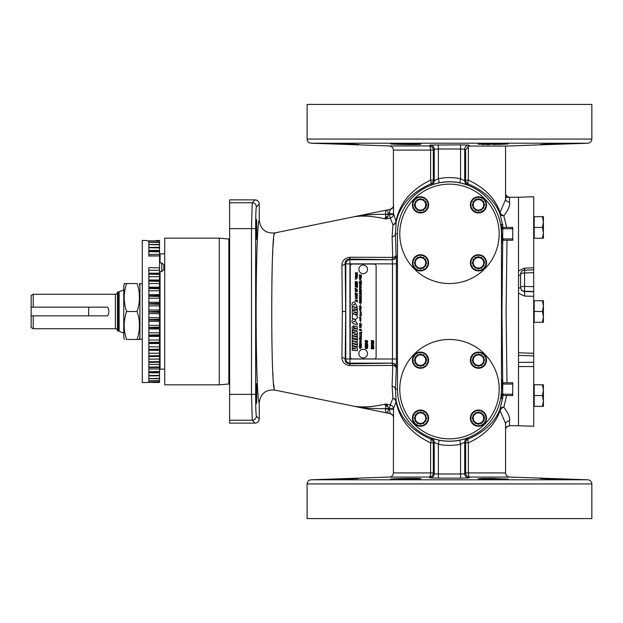 <?xml version="1.0" encoding="UTF-8"?>
<svg xmlns="http://www.w3.org/2000/svg" width="623" height="623" viewBox="0 0 623 623"><rect width="100%" height="100%" fill="white"/><g stroke="black" fill="none" stroke-linecap="round" stroke-linejoin="round"><path stroke-width="0.93" d="M229.614 384.71A0.724 0.724 0 0 0 228.828 383.994L219.257 384.827L219.257 238.173L228.828 239.006L228.828 383.994M229.614 238.29A0.724 0.724 0 0 1 228.828 239.006M139.91 335.657A13.114 13.114 0 0 1 139.342 339.465L126.594 339.465C123.409 330.128 123.409 320.806 126.594 311.5C123.409 302.163 123.409 292.841 126.594 283.535L124.32 283.535A13.052 13.052 0 0 0 123.751 287.343L123.751 335.657A13.052 13.052 0 0 0 124.32 339.465M139.334 326.631L139.342 325.315M139.334 298.666L139.342 297.35M124.32 283.535L137.083 283.535C140.245 292.841 140.245 302.163 137.083 311.5L126.594 311.5M139.91 287.343A13.114 13.114 0 0 0 139.342 283.535M124.686 304.195L124.46 301.805M124.686 332.168L124.444 329.512M118.432 292.101A2.071 2.071 0 0 1 119.125 291.665L119.125 331.335A2.071 2.071 0 0 1 118.432 330.899L117.436 330.899L117.436 292.101L118.432 292.101L118.432 330.899M477.016 210.255L478.332 211.01L477.016 210.255L475.489 210.255A6.152 6.152 0 0 1 475.271 210.122L474.508 208.806L475.271 210.122M473.192 208.043L474.508 208.806L473.192 208.043A6.152 6.152 0 0 1 473.067 207.825L473.067 206.306L472.304 204.983L473.067 206.306M473.067 203.417L472.304 204.733L473.067 203.417L473.067 201.891A6.152 6.152 0 0 1 473.192 201.673L474.508 200.91L475.271 199.594L474.508 200.91L473.192 201.673M478.332 198.706L477.016 199.469L478.332 198.706A6.152 6.152 0 0 1 478.581 198.706L479.905 199.469L481.423 199.469A6.152 6.152 0 0 1 481.641 199.594L482.404 200.91L481.641 199.594M478.456 212.949A8.091 8.091 0 0 1 470.365 204.858A8.091 8.091 0 0 1 478.456 196.767A8.091 8.091 0 0 1 486.547 204.858A8.091 8.091 0 0 1 478.456 212.949A8.091 8.091 0 0 1 470.365 204.858A8.091 8.091 0 0 1 478.456 196.767M478.456 210.091A5.233 5.233 0 0 1 473.223 204.858A5.233 5.233 0 0 1 478.456 199.625A5.233 5.233 0 0 1 483.689 204.858A5.233 5.233 0 0 1 478.456 210.091M475.271 199.594A6.152 6.152 0 0 1 475.489 199.469L477.016 199.469M481.641 210.122L482.404 208.806L481.641 210.122A6.152 6.152 0 0 1 481.423 210.255L479.905 210.255L478.581 211.01A6.152 6.152 0 0 1 478.456 211.018A6.152 6.152 0 0 1 478.332 211.01M425.883 206.929L426.646 204.983L425.883 206.306L425.883 207.825A6.152 6.152 0 0 1 425.758 208.043L424.442 208.806L425.758 208.043M423.679 210.122L424.442 208.806L423.679 210.122A6.152 6.152 0 0 1 423.461 210.255L422.892 210.255M420.618 211.01L421.935 210.255L420.618 211.01A6.152 6.152 0 0 1 420.369 211.01L419.045 210.255L420.369 211.01M417.309 210.122L416.546 208.806L415.23 208.043L416.546 208.806L417.309 210.122A6.152 6.152 0 0 0 417.527 210.255L419.045 210.255M415.097 207.428L414.342 204.983L415.097 206.626M428.585 204.858A8.091 8.091 0 0 1 420.494 212.949A8.091 8.091 0 0 1 412.403 204.858A8.091 8.091 0 0 1 420.494 196.767A8.091 8.091 0 0 1 428.585 204.858A8.091 8.091 0 0 1 420.494 212.949A8.091 8.091 0 0 1 412.403 204.858M425.727 204.858A5.233 5.233 0 0 1 420.494 210.091A5.233 5.233 0 0 1 415.261 204.858A5.233 5.233 0 0 1 420.494 199.625A5.233 5.233 0 0 1 425.727 204.858M414.342 204.983A6.152 6.152 0 0 1 414.334 204.858A6.152 6.152 0 0 1 414.342 204.733L415.097 203.417L415.097 201.891L415.097 203.417L414.342 204.733M421.935 210.255L423.461 210.255M425.883 202.202L426.646 204.733A6.152 6.152 0 0 1 426.646 204.983M420.494 254.737A8.091 8.091 0 0 1 428.585 262.82A8.091 8.091 0 0 1 420.494 270.912A8.091 8.091 0 0 1 412.403 262.82A8.091 8.091 0 0 1 420.494 254.737A8.091 8.091 0 0 1 428.585 262.82A8.091 8.091 0 0 1 420.494 270.912M421.935 257.431L420.618 256.668L421.935 257.431L423.461 257.431A6.152 6.152 0 0 1 423.679 257.556L424.442 258.872L423.679 257.556M425.758 259.635L424.442 258.872L425.758 259.635A6.152 6.152 0 0 1 425.883 259.853L425.883 261.38L426.646 262.696L425.883 261.38M425.883 264.269L426.646 262.953L425.883 264.269L425.883 265.787A6.152 6.152 0 0 1 425.758 266.013L424.442 266.769L423.679 268.092L424.442 266.769L425.758 266.013M425.883 265.289L425.883 265.787M423.679 268.092A6.152 6.152 0 0 1 423.461 268.217L421.935 268.217L420.618 268.98L422.565 268.217M420.369 256.668L419.045 257.431L420.369 256.668A6.152 6.152 0 0 1 420.618 256.668M420.494 257.595A5.233 5.233 0 0 1 425.727 262.82A5.233 5.233 0 0 1 420.494 268.054A5.233 5.233 0 0 1 415.261 262.82A5.233 5.233 0 0 1 420.494 257.595M420.618 268.98A6.152 6.152 0 0 1 420.369 268.98L419.045 268.217L417.527 268.217A6.152 6.152 0 0 1 417.309 268.092L416.546 266.769L415.23 266.013A6.152 6.152 0 0 1 415.097 265.787L415.097 264.269L414.342 262.953A6.152 6.152 0 0 1 414.342 262.696L415.097 261.38L414.342 262.696M470.365 262.82A8.091 8.091 0 0 1 478.456 254.737A8.091 8.091 0 0 1 486.547 262.82A8.091 8.091 0 0 1 478.456 270.912A8.091 8.091 0 0 1 470.365 262.82A8.091 8.091 0 0 1 478.456 254.737A8.091 8.091 0 0 1 486.547 262.82M473.067 261.38L472.304 262.696L473.067 261.38L473.067 259.853A6.152 6.152 0 0 1 473.192 259.635L474.508 258.872L473.192 259.635M475.271 257.556L474.508 258.872L475.271 257.556A6.152 6.152 0 0 1 475.489 257.431L475.801 257.431M476.478 257.431L478.332 256.668L477.016 257.431L475.489 257.431M481.423 257.431L479.905 257.431L478.581 256.668L479.905 257.431L481.423 257.431A6.152 6.152 0 0 1 481.641 257.556L482.404 258.872L483.721 259.635L482.404 258.872L481.641 257.556M483.853 260.258L484.608 262.696L483.853 261.053M472.304 262.953L473.067 264.269L472.304 262.953A6.152 6.152 0 0 1 472.304 262.696M473.223 262.82A5.233 5.233 0 0 1 478.456 257.595A5.233 5.233 0 0 1 483.689 262.82A5.233 5.233 0 0 1 478.456 268.054A5.233 5.233 0 0 1 473.223 262.82M484.608 262.696A6.152 6.152 0 0 1 484.608 262.953L483.853 264.269L483.853 265.787A6.152 6.152 0 0 1 483.721 266.013L482.404 266.769L481.641 268.092A6.152 6.152 0 0 1 481.423 268.217L480.925 268.217M484.616 354.012A49.7 49.7 0 0 1 484.616 424.302A49.7 49.7 0 0 1 414.334 424.302A49.7 49.7 0 0 1 414.334 354.012A49.7 49.7 0 0 1 484.616 354.012M543.412 322.286L533.693 322.286L534.207 322.286L534.207 311.5L542.446 311.5L543.412 316.897L542.446 322.286L543.412 322.286L543.412 306.103L542.446 311.5M164.721 369.143L160.064 369.143A0.514 0.514 0 0 0 159.543 369.657M164.721 253.857L160.064 253.857L160.064 262.953M148.842 382.148L148.842 382.545L148.842 382.148L159.543 382.086L142.285 382.6L142.285 240.4L145.704 240.439M148.842 240.914L145.525 240.423L148.842 240.914L159.543 240.976L159.543 240.548L156.264 240.525L159.543 240.556M148.842 240.852L156.139 240.891M159.543 382.452L152.884 382.506M148.842 313.603L159.543 313.603L159.543 311.329L148.842 311.632L148.842 304.04L159.543 304.343L159.543 303.393L148.842 303.674L148.842 296.174L159.543 296.486L159.543 295.551L148.842 295.816L148.842 288.504L159.543 288.815L159.543 287.912L148.842 288.161L148.842 281.121L159.543 281.432L159.543 280.568L148.842 280.794L148.842 274.12L159.543 274.424L159.543 273.614L148.842 273.816L148.842 267.594L159.543 267.882L159.543 240.976M148.842 317.722L159.543 317.722L159.543 319.28L148.842 319.583L148.842 311.998L159.543 312.294M148.842 380.793L148.842 378.729L159.543 378.729L159.543 380.637L148.842 380.793L148.842 378.722L155.439 378.729M159.543 375.77L148.842 375.942L159.543 375.77L159.543 375.35L148.842 375.568L148.842 371.915L159.543 371.993L159.543 371.487L148.842 371.729L148.842 367.352L159.543 367.461L159.543 366.869L148.842 367.126L148.842 362.088L159.543 362.228L159.543 361.55L148.842 361.831L148.842 356.185L159.543 356.356L159.543 355.608L148.842 355.897L148.842 349.713L159.543 349.916L159.543 349.106L148.842 349.41L148.842 342.767L159.543 343L159.543 342.136L148.842 342.44L148.842 335.431L159.543 335.68L159.543 334.777L148.842 335.088L148.842 327.791L159.543 328.064L159.543 327.122L148.842 327.433L148.842 319.949L159.543 320.23L159.543 319.28M159.543 375.942L159.543 378.41L148.842 378.597L148.842 375.724L159.543 375.762M159.543 372.834L148.842 372.834L148.842 372.024L159.543 372.024L159.543 375.35M159.543 367.547L159.543 368.956L148.842 368.956L148.842 367.547L159.543 367.461M159.543 362.391L159.543 364.354L148.842 364.354L148.842 362.391L159.543 362.228M159.543 356.621L159.543 359.089L148.842 359.089L148.842 356.621L159.543 356.356M159.543 350.313L159.543 353.225L148.842 353.225L148.842 350.313L159.543 350.313L159.543 349.916M148.842 343.538L159.543 343.538L159.543 343M148.842 336.397L159.543 336.397L159.543 335.68M148.842 328.96L159.543 328.96L159.543 328.064M148.842 321.328L159.543 321.328L159.543 320.23M159.543 254.379L148.842 254.379L148.842 255.835L159.543 255.921L148.842 256.037L148.842 251.606L159.543 251.848M159.543 250.446L148.842 250.446L148.842 251.303L159.543 251.334L148.842 251.412L148.842 247.705L159.543 247.923M159.543 247.276L148.842 247.495M159.543 311.329L159.543 310.005L148.842 310.005L159.543 310.013L159.543 304.343M159.543 302.319L159.543 296.486M159.543 294.741L159.543 288.815M148.842 287.18L159.543 287.18L159.543 281.432M148.842 280.007L159.543 280.007L159.543 274.424M159.543 270.257L148.842 270.257L148.842 273.201L159.543 273.201L159.543 267.882M159.543 253.343A0.514 0.514 0 0 0 160.064 253.857M156.264 240.525L156.116 240.953M142.285 360.647L142.285 262.353M161.824 262.953L163.857 264.985L163.857 269.541L161.824 271.581L161.824 262.953L159.543 262.953M161.824 271.581L159.543 271.581M505.565 196.767L509.528 197.327L507.441 196.689A4.143 4.143 0 0 0 509.528 197.257L518.507 197.257L518.507 425.743L509.528 425.743L506.81 426.755L505.565 428.655L507.441 426.311M509.528 197.257L509.528 202.093C510.182 205.426 508.29 209.982 503.836 215.753L506.639 227.457M506.982 240.229L506.078 311.5L506.982 382.771M506.639 395.543L503.836 407.247C508.29 413.026 510.19 417.574 509.528 420.907L509.528 425.743M274.198 234.528L274.805 232.932C270.725 228.836 270.717 394.086 274.805 390.068L353.763 406.196C362.111 407.551 372.32 406.92 384.391 404.319L386.003 404.047L390.216 404.981L392.926 398.346L392.116 386.205L392.739 365.452L350.071 365.623C344.838 364.953 342.12 362.259 341.91 357.54L342.362 311.5L341.91 265.328C342.105 260.616 344.823 257.922 350.071 257.244L392.731 257.408L392.116 236.795L392.926 224.654L390.216 218.019L386.003 218.953L384.391 218.681C372.32 216.072 362.111 215.449 353.763 216.804C363.435 214.982 374.018 214.172 385.505 214.367A4.143 2.928 -101.5 0 1 387.576 209.896L390.216 209.359A4.143 4.135 -101.5 0 0 393.386 206.345M255.126 423.126L252.229 420.229L229.614 420.229L229.614 423.126L255.126 423.126C257.626 422.861 259.004 421.483 259.269 418.991L259.269 402.746C258.709 403.743 258.078 397.482 257.369 383.97C256.606 368.053 256.193 343.896 256.115 311.5C256.193 279.104 256.606 254.947 257.369 239.03C258.078 225.518 258.709 219.257 259.269 220.254C260.469 229.35 265.647 233.57 274.805 232.932L387.576 209.896L388.409 213.954L385.505 214.367L388.464 214.514L387.771 216.773L386.003 218.953L385.894 216.859A4.143 1.939 9.6 0 1 387.771 216.773M393.386 150.081C393.16 147.628 391.828 146.249 389.391 145.938L429.247 145.938A4.143 1.394 -90 0 1 430.594 150.081L393.386 150.081L393.393 206.057C394.172 206.369 393.113 207.467 390.216 209.359L389.391 213.759L393.518 213.759L393.518 205.302M449.471 441.162A52.005 52.005 0 0 0 501.476 389.157L501.476 233.843A52.005 52.005 0 0 0 449.471 181.838A52.005 52.005 0 0 0 397.474 233.843L397.474 389.157A52.005 52.005 0 0 0 449.471 441.162M467.437 438.351A4.143 4.135 -55 0 0 464.711 442.244L465.615 442.867L468.356 442.867L468.356 472.919L465.615 472.919A4.143 4.135 -132.9 0 0 469.703 477.062L468.823 477.911A4.143 4.135 46 0 1 464.711 473.776L460.576 474.002L460.561 478.137L438.39 478.137L438.374 474.002L460.576 474.002L460.576 444.285A56.234 56.234 0 0 1 438.374 444.285L438.374 474.002L434.231 473.776L434.231 442.244L438.374 444.285L439.192 440.227L431.513 438.351A4.143 4.135 -125 0 1 434.231 442.244L433.335 442.867L433.335 472.919L434.231 473.776A4.143 4.135 -46 0 1 430.127 477.911L429.247 477.062L389.391 477.062L311.095 479.796L587.855 479.796L509.559 477.062L469.703 477.062A4.143 1.394 90 0 1 468.356 472.919L505.565 472.919L505.565 423.399L500.098 410.721C495.051 424.691 484.468 435.407 468.356 442.867A4.143 1.316 70 0 1 468.294 438.997L467.437 438.351L459.758 440.227L460.576 444.285L464.711 442.244L464.711 473.776L465.615 472.919L465.615 442.867A4.143 4.135 124.7 0 1 468.294 438.997C484.336 432.113 494.903 422.176 499.989 409.194L502.457 398.65M502.091 393.65C501.032 401.173 500.892 399.67 501.663 389.157L502.091 380.123M396.36 367.274L396.36 255.586A4.143 4.135 -45 0 1 392.217 259.729L392.498 263.864L349.931 263.864L349.931 358.996L392.498 358.996L392.217 363.139A4.143 4.135 45 0 1 396.36 367.274L395.426 389.157L396.142 400.893C399.896 417.76 411.398 430.462 430.657 438.997A4.143 1.316 -70 0 1 430.594 442.867L430.594 472.919L433.335 472.919A4.143 4.135 -47.1 0 1 429.247 477.062A4.143 1.394 -90 0 0 430.594 472.919L393.386 472.919L393.518 409.241L389.391 409.241L390.216 413.641A4.143 4.135 101.5 0 1 393.386 416.655M393.518 417.698L393.386 416.538M493.229 478.472L482.545 478.472L478.129 478.783L482.545 479.188L508.329 479.188L493.229 478.472M555.101 478.783C535.624 478.262 535.624 478.402 555.101 479.188C574.585 479.655 574.585 479.515 555.101 478.783C535.624 478.262 535.624 478.402 555.101 479.188C574.585 479.655 574.585 479.515 555.101 478.783M540.001 478.472L540.499 478.433M541.153 478.425L541.722 478.433M543.108 478.448L544.066 478.464M546.558 478.526L549.027 478.596M550.771 478.643L552.391 478.698M557.951 478.885L560.7 478.986M563.348 479.087L565.98 479.196M568.994 479.344L569.905 479.399M504.552 478.814L505.378 478.861M507.177 478.986L508.033 479.087M460.561 478.137L468.823 477.911M591.85 518.593L307.1 518.593L307.1 483.931L591.85 483.931L591.85 518.593M493.229 143.555L478.129 144.217L503.906 144.217L508.329 143.812L493.229 143.555M555.101 143.812C535.624 144.598 535.624 144.738 555.101 144.217C574.585 143.485 574.585 143.345 555.101 143.812C535.624 144.598 535.624 144.738 555.101 144.217C574.585 143.485 574.585 143.345 555.101 143.812M558.115 144.108L553.458 144.271M549.143 144.404L546.496 144.474M570.201 143.555L567.6 143.734M567.023 143.757L566.245 143.796M566.097 143.804L559.08 144.077M489.849 144.567L486.119 144.567M484.46 144.559L482.49 144.528M507.62 143.968L507.036 144.022M506.865 144.038L505.712 144.115M504.139 144.201L502.488 144.279M501.398 144.318L500.542 144.349M500.464 144.349L498.548 144.411M498.096 144.427L497.388 144.443M496.235 144.474L493.229 144.528M430.127 145.089A4.143 4.135 -134 0 1 434.231 149.224L433.335 150.081A4.143 4.135 -132.9 0 0 429.247 145.938L430.127 145.089L460.561 144.863L460.576 148.998L464.711 149.224L464.711 180.756A4.143 4.135 -125 0 0 467.437 184.649L468.294 184.003C484.336 190.887 494.903 200.824 499.989 213.806L502.457 224.35M469.851 146.078L468.356 146.35L468.356 180.133C484.468 187.593 495.051 198.309 500.098 212.279A4.143 2.64 -23.3 0 0 499.989 213.806A4.143 3.411 -18.7 0 0 503.836 215.753A4.143 3.224 36.2 0 1 500.098 212.279L505.565 199.601L505.565 146.078L469.851 146.078L468.823 145.089L460.561 144.863M307.1 139.069L307.1 104.407L591.85 104.407L591.85 139.069C591.624 141.514 590.293 142.893 587.855 143.204L311.095 143.204C308.658 142.893 307.326 141.514 307.1 139.069L591.85 139.069M353.763 406.196L390.216 413.641L353.763 406.196C362.859 407.933 372.741 408.735 383.394 408.626L388.409 409.046L387.576 413.104A4.143 2.928 -78.5 0 1 385.45 409.046A4.143 2.928 -78.5 0 1 385.505 408.633L388.464 408.486L388.409 409.046L389.391 409.241L389.391 408.696L393.518 408.696L393.518 409.241M350.071 365.623A4.143 1.028 -90.5 0 0 349.246 363.824L392.217 363.139L349.931 363.139L349.246 363.824C346.318 363.154 344.978 361.737 345.22 359.564L345.788 358.996L349.931 358.996L349.931 363.139A4.143 4.135 -135 0 1 345.788 358.996L345.788 263.864A4.143 4.135 -45 0 1 349.931 259.729L349.931 263.864L345.788 263.864L345.22 263.295A4.143 2.087 -1.2 0 1 341.91 265.328M350.071 257.244A4.143 1.028 90.5 0 1 349.238 259.036L349.931 259.729L392.217 259.729L349.238 259.036C346.318 259.713 344.978 261.13 345.22 263.295L345.672 311.5L345.22 359.564A4.143 2.079 1.2 0 0 341.91 357.54M468.356 146.35L465.615 150.081L465.615 180.133A4.143 4.135 -124.7 0 0 468.294 184.003A4.143 1.316 -70 0 1 468.356 180.133L465.615 180.133L464.711 180.756L460.576 178.715L459.758 182.773L467.437 184.649M507.441 196.689L505.565 194.353L507.441 196.689M505.565 423.687A4.143 3.956 -165.8 0 1 509.528 420.907A4.143 3.964 180 0 0 505.565 423.733M505.565 199.267A4.143 3.964 180 0 0 509.528 202.093A4.143 3.956 -14.2 0 1 505.565 199.313M219.257 238.173L164.721 238.173L164.721 384.827L219.257 384.827M420.821 478.783C421.763 478.075 389.694 478.589 390.621 479.188C389.679 479.765 421.771 479.406 420.821 478.783M390.925 479.087L391.758 478.994M397.404 478.682L399.943 478.604M328.749 479.445L330.611 479.305M331.249 479.274L335.509 479.087M343.623 478.791L343.849 478.783C324.365 479.515 324.365 479.655 343.849 479.188C363.326 478.402 363.326 478.262 343.849 478.783C324.365 479.515 324.365 479.655 343.849 479.188C363.326 478.402 363.326 478.262 343.849 478.783L347.011 478.682M420.821 144.217C421.763 143.594 389.694 143.235 390.621 143.812C389.687 144.411 421.763 144.925 420.821 144.217L420.533 144.31M405.254 144.52L404.592 144.505M402.824 144.474L400.496 144.411M399.647 144.388L398.915 144.365M398.611 144.357L397.786 144.326M394.982 144.209L393.183 144.115M342.245 144.162L341.061 144.115M340.672 144.108L338.842 144.038M338.663 144.03L337.97 144.006M336.739 143.96L331.304 143.734M331.257 143.726L329.871 143.656M343.849 143.812C324.365 143.345 324.365 143.485 343.849 144.217C363.326 144.738 363.326 144.598 343.849 143.812C324.365 143.345 324.365 143.485 343.849 144.217C363.326 144.738 363.326 144.598 343.849 143.812M256.396 383.947C256.801 380.497 256.801 406.796 256.396 403.346C255.998 406.796 255.998 380.497 256.396 383.947M256.396 219.654C256.801 216.204 256.801 242.503 256.396 239.053C255.998 242.503 255.998 216.204 256.396 219.654M518.507 197.257L533.693 196.728L533.693 269.782L524.543 270.172A4.143 4.143 0 0 0 520.579 274.307A4.143 1.293 180 0 1 524.574 273.014L524.543 270.172M533.693 300.714L542.446 300.714L543.412 306.103L543.412 300.714L542.446 300.714L543.412 300.714M141.982 339.27L139.91 339.27L139.91 283.73L141.982 283.73M367.5 353.607A4.314 4.314 0 0 0 363.186 349.293A4.314 4.314 0 0 0 358.871 353.607A4.314 4.314 0 0 0 363.186 357.921A4.314 4.314 0 0 0 367.5 353.607M367.5 269.393A4.314 4.314 0 0 0 363.186 265.079A4.314 4.314 0 0 0 358.871 269.393A4.314 4.314 0 0 0 363.186 273.707A4.314 4.314 0 0 0 367.5 269.393M366.246 343.904L365.639 343.094L366.246 343.904M366.441 342.705C363.855 342.385 365.576 345.547 367.734 344.371C366.783 344.005 366.667 343.577 367.368 343.071C367.702 342.541 367.391 342.424 366.441 342.705M365.896 346.995C364.774 347.922 364.914 348.428 366.308 348.53C367.142 347.229 367.336 347.315 366.892 348.794C368.131 347.899 368.029 347.299 366.589 346.995C365.748 348.358 365.522 348.35 365.896 346.995M371.674 343.616L373.317 342.946L371.674 343.616M373.683 342.712C372.095 341.856 371.285 342.3 371.238 344.036C373.06 344.48 373.878 344.036 373.683 342.712M372.523 345.975L372.523 344.807L372.523 345.975M372.507 344.371C370.833 345.08 370.841 345.757 372.538 346.419C374.221 345.718 374.205 345.033 372.507 344.371M360.647 278.146L360.219 277.196L360.647 278.146M360.211 276.853C359.058 277.539 359.206 278.092 360.655 278.489C361.799 277.803 361.651 277.258 360.211 276.853M359.37 279.361L360.717 279.112C361.06 281.394 359.463 277.546 359.37 279.361M360.335 281.697L359.775 281.113L360.335 281.697M359.401 281.168C359.829 282.188 360.515 282.429 361.457 281.892C360.756 280.996 360.071 280.755 359.401 281.168M359.603 284.306C360.468 284.96 361.62 285.412 359.401 285.63C361.823 285.614 361.893 285.17 359.603 284.306M360.335 287.024L359.775 286.432L360.335 287.024M359.401 286.494C359.829 287.514 360.515 287.756 361.457 287.219C360.756 286.323 360.071 286.082 359.401 286.494M359.37 288.387L360.359 288.488C361.348 288.387 361.27 288.527 360.125 288.901C360.001 287.764 359.744 287.592 359.37 288.387M360.444 304.733L360.444 303.899L360.444 304.733M360.873 306.041C359.362 305.714 359.16 305.94 360.281 306.711L360.873 306.041M361.029 308.969C359.557 308.19 359.152 308.338 359.806 309.421L361.029 308.969M360.873 310.059C359.362 309.732 359.16 309.958 360.281 310.729L360.873 310.059M360.857 312.653L360.67 312.209L360.857 312.653M361.496 312.505L359.907 311.804L361.496 312.505M360.857 313.992L360.67 313.548L360.857 313.992M361.496 313.844L359.907 313.143L361.496 313.844M361.091 314.638C361.2 314.755 358.241 314.88 360.047 315.215C359.284 314.475 362.812 316.422 361.091 314.638M360.032 316.99L360.219 317.434L360.032 316.99M359.393 317.138L360.982 317.839L359.393 317.138M360.873 318.384C359.362 318.065 359.16 318.283 360.281 319.054L360.873 318.384M359.471 320.09C359.611 320.269 361.247 319.093 360.919 320.549L359.471 320.09M361.005 319.801L360.919 320.549M360.444 322.161L360.444 321.328L360.444 322.161M359.993 324.723C357.937 326.81 362.298 324.451 360.795 326.148C363.053 324.1 358.7 326.133 359.993 324.723M359.596 326.273C360.468 326.927 361.62 327.379 359.401 327.589C361.823 327.573 361.893 327.137 359.596 326.273M361.877 332.215L361.067 332.223L361.877 332.215M359.993 332.417C357.937 334.504 362.298 332.137 360.795 333.842C363.053 331.794 358.7 333.819 359.993 332.417M360.296 341.731L359.775 341.061L360.296 341.731M360.374 340.765L360.071 340.641C359.245 341.902 359.712 342.339 361.457 341.934C359.884 341.326 362.43 340.921 360.071 340.641L360.281 342.074M361.13 345.337L359.814 344.612L361.13 345.337M359.557 344.371C359.362 345.391 360.001 345.843 361.457 345.734C361.488 344.34 360.857 343.888 359.557 344.371M359.37 348.109L360.717 347.852C361.06 350.142 359.471 346.295 359.37 348.109M356.216 273.645L355.585 272.975L356.216 273.645M355.165 273.045C355.647 274.206 356.426 274.478 357.501 273.863C356.699 272.851 355.92 272.578 355.165 273.045M356.177 275.6L355.585 274.844L356.177 275.6M355.912 274.369C354.985 275.802 355.507 276.285 357.501 275.833C356.364 275.631 356.364 275.319 357.501 274.891L356.263 274.502M356.574 277.835L356.083 276.752L356.574 277.835M356.076 276.363C354.775 277.142 354.939 277.765 356.582 278.224C357.882 277.445 357.719 276.822 356.076 276.363M355.126 279.213L356.652 278.925L355.126 279.213M355.203 281.448L355.741 282.484L357.501 282.585L356.94 281.557L355.203 281.448M357.119 286.222L355.632 285.396L357.119 286.222M355.336 285.124C355.118 286.284 355.834 286.798 357.501 286.681C357.532 285.093 356.815 284.579 355.336 285.124M356.574 291.509L356.083 290.427L356.574 291.509M356.076 290.038C354.775 290.816 354.939 291.439 356.582 291.899C357.882 291.12 357.719 290.497 356.076 290.038M355.383 297.288L357.119 298.222L355.165 298.783C357.914 298.767 357.984 298.269 355.383 297.288M352.54 313.93L352.221 318.314C354.845 319.763 356.621 319.397 357.547 317.208C356.8 315.106 355.126 314.008 352.54 313.93M354.471 304.188L353.475 304.577C354.409 305.044 354.744 304.912 354.471 304.188M357.337 306.664C356.379 305.776 355.702 304.515 355.305 302.887C353.973 301.649 352.945 301.805 352.221 303.354C350.461 306.625 356.808 308.229 357.337 306.664M354.471 321.203L353.475 321.593C354.409 322.06 354.744 321.927 354.471 321.203M357.337 323.68C356.379 322.784 355.702 321.53 355.305 319.903C353.973 318.665 352.945 318.82 352.221 320.37C350.461 323.633 356.815 325.237 357.337 323.68L357.345 324.606M353.786 325.665C351.271 327.48 351.504 329.131 354.479 330.618C356.052 331.202 357.072 330.774 357.54 329.31C357.018 328.321 356.948 327.433 357.337 326.647C354.183 324.427 353.887 329.022 356.387 328.43C355.912 329.193 354.962 329.217 353.537 328.5L353.786 325.665M425.727 360.18A5.233 5.233 0 0 1 420.494 365.405A5.233 5.233 0 0 1 415.261 360.18A5.233 5.233 0 0 1 420.494 354.946A5.233 5.233 0 0 1 425.727 360.18M414.342 360.304L415.097 361.62L414.342 360.304A6.152 6.152 0 0 1 414.334 360.18A6.152 6.152 0 0 1 414.342 360.047L415.097 358.731L414.342 360.047M415.23 363.365L416.546 364.128L417.309 365.444L416.546 364.128L415.23 363.365A6.152 6.152 0 0 1 415.097 363.147L415.097 361.947M417.527 365.569L419.045 365.569L417.527 365.569A6.152 6.152 0 0 1 417.309 365.444M420.369 366.332L419.045 365.569L420.369 366.332A6.152 6.152 0 0 0 420.618 366.332L421.935 365.569L420.618 366.332M422.472 365.569L423.149 365.569M423.679 365.444L424.442 364.128L423.679 365.444A6.152 6.152 0 0 1 423.461 365.569M425.758 363.365L424.442 364.128L425.758 363.365A6.152 6.152 0 0 0 425.883 363.147L425.883 361.62L426.646 360.304L425.883 362.243M425.883 357.516L426.646 360.047A6.152 6.152 0 0 1 426.646 360.304M415.097 362.742L415.097 363.147M428.585 360.18A8.091 8.091 0 0 1 420.494 368.263A8.091 8.091 0 0 1 412.403 360.18A8.091 8.091 0 0 1 420.494 352.088A8.091 8.091 0 0 1 428.585 360.18A8.091 8.091 0 0 0 420.494 352.088A8.091 8.091 0 0 0 412.403 360.18M420.494 412.909A5.233 5.233 0 0 1 425.727 418.142A5.233 5.233 0 0 1 420.494 423.375A5.233 5.233 0 0 1 415.261 418.142A5.233 5.233 0 0 1 420.494 412.909M420.618 424.294L421.935 423.531L420.618 424.294A6.152 6.152 0 0 1 420.369 424.294L419.045 423.531L420.369 424.294M423.679 423.406L424.442 422.09L425.758 421.327L424.442 422.09L423.679 423.406A6.152 6.152 0 0 1 423.461 423.531L421.935 423.531M425.883 420.611L425.883 421.109A6.152 6.152 0 0 1 425.758 421.327M425.883 421.109L425.883 419.583L426.646 418.267L425.883 419.583M426.646 418.017L425.883 416.694L426.646 418.017A6.152 6.152 0 0 1 426.646 418.267M425.883 416.694L425.883 415.175A6.152 6.152 0 0 0 425.758 414.957L424.442 414.194L423.679 412.878L424.442 414.194L425.758 414.957M421.935 412.745L420.618 411.99L421.935 412.745L423.461 412.745A6.152 6.152 0 0 1 423.679 412.878M420.369 411.99L419.045 412.745L417.527 412.745L419.045 412.745L420.369 411.99A6.152 6.152 0 0 1 420.494 411.982A6.152 6.152 0 0 1 420.618 411.99M420.494 410.051A8.091 8.091 0 0 1 428.585 418.142A8.091 8.091 0 0 1 420.494 426.233A8.091 8.091 0 0 1 412.403 418.142A8.091 8.091 0 0 1 420.494 410.051A8.091 8.091 0 0 0 412.403 418.142A8.091 8.091 0 0 0 420.494 426.233M473.067 416.071L472.304 418.017L473.067 416.694L473.067 415.175A6.152 6.152 0 0 1 473.192 414.957L474.508 414.194L473.192 414.957M475.271 412.878L474.508 414.194L475.271 412.878A6.152 6.152 0 0 1 475.489 412.745L477.016 412.745L478.332 411.99L477.016 412.745M479.905 412.745L478.581 411.99L479.905 412.745L481.423 412.745A6.152 6.152 0 0 1 481.641 412.878L482.404 414.194L483.721 414.957L482.404 414.194L481.641 412.878M483.853 415.572L484.608 418.017L483.853 416.374M470.365 418.142A8.091 8.091 0 0 1 478.456 410.051A8.091 8.091 0 0 1 486.547 418.142A8.091 8.091 0 0 1 478.456 426.233A8.091 8.091 0 0 1 470.365 418.142A8.091 8.091 0 0 1 478.456 410.051A8.091 8.091 0 0 1 486.547 418.142M473.223 418.142A5.233 5.233 0 0 1 478.456 412.909A5.233 5.233 0 0 1 483.689 418.142A5.233 5.233 0 0 1 478.456 423.375A5.233 5.233 0 0 1 473.223 418.142M484.608 418.017A6.152 6.152 0 0 1 484.608 418.267L483.853 419.583L483.853 421.109A6.152 6.152 0 0 1 483.721 421.327L482.404 422.09L483.721 421.327M473.192 421.327L474.508 422.09L473.192 421.327A6.152 6.152 0 0 1 473.067 421.109L473.067 419.583L472.304 418.267A6.152 6.152 0 0 1 472.304 418.017M484.616 198.698A49.7 49.7 0 0 1 484.616 268.988A49.7 49.7 0 0 1 414.334 268.988A49.7 49.7 0 0 1 414.334 198.698A49.7 49.7 0 0 1 484.616 198.698M33.221 307.162L31.15 307.162L31.15 295.458L33.221 294.258L33.221 307.162L107.724 307.162C109.165 310.044 109.165 312.941 107.724 315.838L33.221 315.838L33.221 328.742L115.364 328.742A2.071 2.071 0 0 1 117.436 330.813M33.221 294.258L115.364 294.258A2.071 2.071 0 0 0 117.436 292.187M33.221 328.742L31.15 327.542L31.15 315.838L33.221 315.838M478.581 366.332L479.905 365.569L478.581 366.332A6.152 6.152 0 0 1 478.332 366.332L477.016 365.569L475.489 365.569A6.152 6.152 0 0 1 475.271 365.444L474.508 364.128L475.271 365.444M478.456 365.405A5.233 5.233 0 0 1 473.223 360.18A5.233 5.233 0 0 1 478.456 354.946A5.233 5.233 0 0 1 483.689 360.18A5.233 5.233 0 0 1 478.456 365.405M478.332 354.02L477.016 354.783L478.332 354.02A6.152 6.152 0 0 1 478.581 354.02L479.905 354.783L481.423 354.783A6.152 6.152 0 0 1 481.641 354.908L482.404 356.231L481.641 354.908M475.271 354.908L474.508 356.231L473.192 356.987L474.508 356.231L475.271 354.908A6.152 6.152 0 0 1 475.489 354.783L477.016 354.783M473.067 357.61L473.067 357.213A6.152 6.152 0 0 1 473.192 356.987M473.067 357.213L473.067 358.731L472.304 360.047L473.067 358.412M473.067 362.15L472.304 360.304A6.152 6.152 0 0 1 472.304 360.047M472.304 360.304L473.067 362.835M473.192 363.365L474.508 364.128L473.192 363.365A6.152 6.152 0 0 1 473.067 363.147M477.016 365.569L478.332 366.332M478.456 368.263A8.091 8.091 0 0 1 470.365 360.18A8.091 8.091 0 0 1 478.456 352.088A8.091 8.091 0 0 1 486.547 360.18A8.091 8.091 0 0 1 478.456 368.263A8.091 8.091 0 0 0 486.547 360.18A8.091 8.091 0 0 0 478.456 352.088M501.998 379.687L502.714 379.664L502.714 398.658L501.141 398.603M501.141 224.397L502.714 224.342L502.714 243.336L501.998 243.313M502.091 242.877L501.663 233.843C500.892 223.33 501.032 221.827 502.091 229.35M502.714 240.229L512.721 240.229L512.721 238.235L512.308 238.936L503.127 238.936L502.714 238.235M502.714 229.443L503.127 228.75L512.308 228.75L512.721 229.443L512.721 227.457L502.714 227.457M512.721 229.443L512.721 238.235M503.127 228.75L503.127 227.457M512.308 228.75L512.308 227.457M512.308 240.229L512.308 238.936M503.127 240.229L503.127 238.936M502.714 395.543L512.721 395.543L512.721 393.557L512.308 394.25L503.127 394.25L502.714 393.557M502.714 384.765L503.127 384.064L512.308 384.064L512.721 384.765L512.721 382.771L502.714 382.771M512.721 384.765L512.721 393.557M503.127 384.064L503.127 382.771M512.308 384.064L512.308 382.771M512.308 395.543L512.308 394.25M503.127 395.543L503.127 394.25M483.721 356.987L482.404 356.231L483.721 356.987A6.152 6.152 0 0 1 483.853 357.213L483.853 358.731L484.608 360.047L483.853 358.731M483.853 361.62L484.608 360.304L483.853 361.62L483.853 363.147A6.152 6.152 0 0 1 483.721 363.365L482.404 364.128L481.641 365.444L482.404 364.128L483.721 363.365M481.641 365.444A6.152 6.152 0 0 1 481.423 365.569L479.905 365.569M479.905 354.783L478.581 354.02M137.083 311.5C140.245 320.806 140.245 330.128 137.083 339.465L139.342 339.465M31.15 307.162L31.15 315.838M472.304 418.267L473.067 419.583M478.581 424.294L479.905 423.531L478.581 424.294A6.152 6.152 0 0 1 478.332 424.294L477.016 423.531L478.332 424.294M475.801 423.531L476.478 423.531M475.271 423.406L474.508 422.09L475.271 423.406A6.152 6.152 0 0 0 475.489 423.531M483.853 420.206L484.608 418.267M482.404 422.09L481.641 423.406L482.404 422.09M479.905 423.531L480.722 423.531M417.527 423.531L419.045 423.531L417.527 423.531A6.152 6.152 0 0 1 417.309 423.406L416.546 422.09L417.309 423.406M416.546 422.09L415.23 421.327L416.546 422.09M415.097 421.109L415.097 419.583L415.097 421.109A6.152 6.152 0 0 0 415.23 421.327M414.342 418.267L415.097 419.583L414.342 418.267A6.152 6.152 0 0 1 414.342 418.017L415.097 416.694L414.342 418.017M415.097 415.564L415.097 415.175A6.152 6.152 0 0 1 415.23 414.957L416.546 414.194L415.23 414.957M417.309 412.878L416.546 414.194L417.309 412.878A6.152 6.152 0 0 1 417.527 412.745M415.097 415.175L415.097 416.694M415.097 357.213L415.097 358.731L415.097 357.213A6.152 6.152 0 0 1 415.23 356.987L416.546 356.231L415.23 356.987M416.546 356.231L417.309 354.908L416.546 356.231M417.309 354.908A6.152 6.152 0 0 1 417.527 354.783L417.924 354.783M418.726 354.783L417.527 354.783M420.369 354.02L419.045 354.783L420.369 354.02A6.152 6.152 0 0 1 420.618 354.02L421.935 354.783L420.618 354.02M423.461 354.783L421.935 354.783L423.461 354.783A6.152 6.152 0 0 1 423.679 354.908L424.442 356.231L423.679 354.908M425.758 356.987L424.442 356.231L425.758 356.987A6.152 6.152 0 0 1 425.883 357.213M426.646 360.047L425.883 358.202M352.314 264.043A2.071 2.071 0 0 0 350.243 266.114L350.243 356.886A2.071 2.071 0 0 0 352.314 358.957L374.057 358.957A2.071 2.071 0 0 0 376.128 356.886L376.128 266.114A2.071 2.071 0 0 0 374.057 264.043L352.314 264.043M367.095 342.035L367.772 342.159L367.095 341.677L367.772 341.451L367.095 340.516L365.109 340.61L365.794 341.093L365.109 341.318L365.794 342.245L367.095 342.035M367.734 346.52L367.734 344.76L367.297 344.76L367.297 346.053L366.597 346.053L366.597 344.893L366.16 344.893L366.16 346.053L365.592 346.053L365.592 344.807L365.156 344.807L365.156 346.52L367.734 346.52M373.169 341.902L373.855 342.011L373.169 341.575L373.855 341.365L373.169 340.516L371.191 340.602L371.876 341.046L371.191 341.248L371.876 342.097L373.169 341.902M373.808 348.794L373.808 348.397L371.783 348.397L373.808 347.977L371.783 347.143L373.808 347.143L373.808 346.746L371.238 346.746L371.238 347.393L372.998 347.774L371.238 348.156L371.238 348.794L373.808 348.794M361.457 275.755L359.751 275.101L361.457 275.109L359.401 274.766L359.401 275.265L360.842 275.833L359.401 275.88L359.401 276.378L361.457 276.729L359.744 276.153L361.457 275.755M361.067 280.942L361.457 280.685L361.067 280.942M361.457 283.255L359.751 282.601L361.457 282.608L359.401 282.266L359.401 282.764L360.842 283.333L359.401 283.379L359.401 283.878L361.457 284.228L359.744 283.652L361.457 283.255M361.457 289.82L359.401 289.461L360.779 290.022L359.401 290.801L361.457 291.151L360.078 290.598L361.457 289.82M361.457 291.883L359.401 291.175L361.457 291.883M361.457 293.565L360.483 292.787L361.457 291.977L360.211 292.53L359.401 291.774L360.273 293.02L359.401 293.215L361.457 293.565M361.457 294.297L359.401 293.581L361.457 294.297M361.457 295.014L359.401 294.087L360.958 295.131L359.401 295.691L361.457 295.014M361.067 296.47L361.457 296.213L361.067 296.47M361.457 297.039L359.401 296.221L360.826 297.109L359.401 297.529L360.842 298.106L359.401 298.464L361.457 298.401L359.954 297.428L361.457 297.039M361.457 299.289L359.401 298.472L360.826 299.367L359.401 299.78L360.842 300.364L359.401 300.714L361.457 300.652L359.954 299.679L361.457 299.289M361.457 301.54L359.401 300.73L360.826 301.618L359.401 302.038L360.842 302.614L359.401 302.965L361.457 302.903L359.954 301.929L361.457 301.54M361.044 307.598L361.457 307.676L361.044 307.084L359.401 307.007L360.701 308.206L361.044 307.598M360.522 311.664L360.912 311.087L360.522 311.664M360.522 316.492L360.912 315.923L360.522 316.492M361.005 323.493L359.401 323.773L361.457 324.723L361.005 323.493M361.005 329.131L359.401 329.411L361.457 330.361L361.005 329.131M361.457 330.961L359.401 330.252L361.457 330.961M361.457 335.353L361.457 334.146L361.114 334.948L359.401 334.652L361.457 335.353M361.457 336.825L361.457 335.618L361.114 336.42L359.401 336.124L361.457 336.825M361.005 337.456L359.401 337.728L361.457 338.686L361.005 337.456M361.457 339.862L360.585 339.364L360.585 338.554L359.744 339.224L359.401 338.328L359.401 339.512L361.457 339.862M361.005 342.907L359.401 343.187L361.457 344.137L361.005 342.907M361.457 347.338L361.457 346.022L361.114 346.933L360.211 345.905L360.211 346.777L359.744 346.7L359.401 345.742L359.401 346.988L361.457 347.338M357.057 272.788L357.501 272.492L357.057 272.788M357.501 284.719L357.501 283.224L357.104 283.154L357.104 284.259L356.473 284.15L356.473 283.154L356.083 284.08L355.554 283.987L355.165 282.897L355.165 284.314L357.501 284.719M357.501 287.507L355.165 286.697L357.501 287.507M357.501 289.897L356.504 289.337L356.504 288.41L356.115 289.267L355.554 289.173L355.165 288.161L355.165 289.5L357.501 289.897M357.501 293.635L355.554 293.301L355.165 292.685L355.165 294.204L355.554 293.698L357.501 294.033L357.501 293.635M357.501 295.286L355.165 294.477L357.501 295.286M357.501 295.684L355.165 295.279L356.722 295.917L355.165 296.797L357.501 297.202L355.928 296.564L357.501 295.684M356.979 300.535L357.501 300.099L355.165 300.411L355.165 300.847L357.501 301.937L356.979 300.535M352.221 313.408L357.337 314.802L357.337 313.182L353.662 312.146L357.337 312.302L357.337 310.542L353.708 308.681L357.337 309.615L357.337 308.011L352.221 306.617L352.221 309.436L354.939 310.807L352.221 310.706L352.221 313.408M352.221 335.353L357.337 336.794L357.337 335.135L354.09 334.317L357.337 334.092L357.337 331.818L352.221 330.369L352.221 332.012L355.312 332.861L352.221 333.001L352.221 335.353M352.221 337.713L357.337 339.099L357.337 337.284L352.221 335.875L352.221 337.713M352.221 345.407L357.337 346.793L357.337 344.978L352.221 343.569L352.221 345.407M352.221 343.055L357.337 344.449L357.337 342.603L354.666 341.801L357.337 341.381L357.337 339.387L354.783 339.963L352.221 338.016L352.221 340.088L354.269 341.716L352.221 341.217L352.221 343.055M352.221 350.321L357.337 350.71L357.337 348.062L352.221 345.648L352.221 347.502L355.663 348.981L352.221 348.561L352.221 350.321M367.111 342.642L366.573 343.078M356.59 300.59L355.655 300.699L356.59 301.119L356.59 300.59M360.662 342.954L359.837 343.055L360.662 343.421L360.662 342.954M360.662 337.502L359.837 337.596L360.662 337.97L360.662 337.502M360.662 329.178L359.837 329.279L360.662 329.645L360.662 329.178M360.662 323.539L359.837 323.641L360.662 324.007L360.662 323.539M360.701 307.544L360.055 307.427L360.701 307.544M372.266 341.427L372.788 341.194L372.266 341.427M366.184 341.513L366.706 341.256L366.184 341.513M543.412 222.037L543.412 216.648L542.446 216.648L543.412 222.037L542.446 227.434L543.412 232.823L542.446 238.22L543.412 238.22L543.412 216.648M543.147 230.089L543.412 232.823M543.131 387.342L543.412 390.177L543.412 384.78L542.446 384.78L543.412 390.177L542.446 395.566L543.412 400.963L542.446 406.352L543.412 406.352L543.412 384.78M543.147 403.696L542.446 406.352L534.207 406.352L534.207 395.566L542.446 395.566M534.207 395.566L534.207 384.78L542.446 384.78M542.446 238.22L533.693 238.22L534.207 238.22L534.207 216.648L542.446 216.648M534.207 227.434L542.446 227.434M534.207 311.5L534.207 300.714M533.693 355.219L533.693 366.526L518.507 366.558M518.507 425.743L533.693 426.272L533.693 366.526M524.621 270.172L524.574 268.147L533.693 267.781L533.693 270.203M533.693 269.93L533.693 296.299L524.574 296.073L524.574 291.517L533.693 291.759M518.507 352.797L533.693 353.288L533.693 296.299M533.693 353.288L533.693 355.897L518.507 355.39M533.693 291.478L524.574 291.252L524.574 286.409A4.143 0.841 180 0 0 520.579 287.258L520.579 274.307M533.693 272.617L524.574 273.014L524.574 286.409L533.693 286.65M520.579 287.398L520.579 287.258A4.143 4.003 180 0 0 524.574 291.252L524.574 291.517C522.129 291.221 520.797 289.851 520.579 287.398A4.143 0.841 0 0 1 518.507 288.13M518.507 293.277L524.574 296.073M520.579 274.455A4.143 1.301 -0 0 1 518.507 275.576M524.574 268.147L518.507 270.888M518.507 362.422L533.693 362.274M256.396 403.346L256.738 394.188M358.949 144.528L358.241 144.567M357.804 144.575L357.415 144.575M352.517 144.481L349.674 144.404M349.301 144.388L346.785 144.31M419.162 144.427L418.773 144.45M417.418 144.497L416.803 144.52M416.678 144.52L416.226 144.528M416.055 144.536L414.279 144.559M412.839 144.567L411.912 144.575M410.907 144.575L410.502 144.567M349.791 478.596L352.275 478.526M355.126 478.464L355.647 478.448M355.725 478.448L356.115 478.441M356.169 478.441L357.197 478.433M357.789 478.425L358.451 478.433M416.538 478.48L418.274 478.526M419.084 478.565L420.533 478.69M384.391 218.681A4.143 2.819 -79.7 0 0 385.894 216.859L385.575 214.647M385.575 408.353L386.003 404.047L387.771 406.227L388.464 408.486L389.391 408.696L390.216 404.981A4.143 3.808 -170.8 0 1 393.518 408.696L396.041 401.78C399.709 419.886 411.227 433.577 430.594 442.867L433.335 442.867A4.143 4.135 -124.7 0 0 430.657 438.997L431.513 438.351M384.391 404.319A4.143 2.819 -100.3 0 1 385.894 406.141A4.143 1.939 -9.6 0 0 387.771 406.227M259.269 220.254L259.269 204.009C259.004 201.517 257.626 200.139 255.126 199.874L229.614 199.874L229.614 202.771L252.229 202.771L255.126 199.874M256.372 416.094A4.143 4.135 -45 0 1 252.229 420.229L251.497 394.359L251.497 228.641L252.229 202.771A4.143 4.135 45 0 1 256.372 206.906C255.928 208.619 255.679 215.87 255.64 228.641L255.64 394.359C255.679 407.13 255.928 414.381 256.372 416.094L259.269 418.991M500.098 410.721A4.143 2.64 23.3 0 1 499.989 409.194A4.143 3.411 18.7 0 1 503.836 407.247A4.143 3.224 143.8 0 0 500.098 410.721M430.127 477.911L438.39 478.137M396.142 400.893A4.143 2.492 -13.9 0 1 396.041 401.78A4.143 3.489 -150.1 0 0 392.926 398.346A4.143 3.45 -9.4 0 1 396.142 400.893M505.565 199.601L505.518 199.142M397.474 389.157L395.426 389.157A4.143 3.029 2.1 0 0 392.116 386.205M396.049 367.586A4.143 2.188 1.2 0 0 392.739 365.452A4.143 0.989 -90.5 0 0 391.906 363.45A4.143 4.135 45 0 1 396.049 367.586M505.565 197.327L509.528 197.327M465.615 150.081L464.711 149.224A4.143 4.135 -46 0 1 468.823 145.089M438.39 144.863L438.374 148.998L460.576 148.998L460.576 178.715A56.234 56.234 0 0 0 438.374 178.715L434.231 180.756L434.231 149.224L438.374 148.998L438.374 178.715L439.192 182.773L431.513 184.649L430.657 184.003C411.406 192.523 399.896 205.224 396.142 222.107L395.426 233.843L396.041 255.274A4.143 2.196 -1.3 0 1 392.731 257.408A4.143 0.989 90.5 0 1 391.906 259.409A4.143 4.135 -45 0 0 396.041 255.274L396.36 255.586M393.518 213.759L396.041 221.22C399.717 203.098 411.235 189.408 430.594 180.133L430.594 150.081L433.335 150.081L433.335 180.133L434.231 180.756A4.143 4.135 -55 0 1 431.513 184.649M430.594 180.133A4.143 1.316 -110 0 1 430.657 184.003A4.143 4.135 -55.3 0 0 433.335 180.133L430.594 180.133M396.041 221.22A4.143 2.492 -166.1 0 1 396.142 222.107A4.143 3.45 -170.6 0 1 392.926 224.654A4.143 3.489 -29.9 0 0 396.041 221.22M397.474 233.843L395.426 233.843A4.143 3.029 -2.1 0 1 392.116 236.795M393.518 214.304A4.143 3.808 -9.2 0 1 390.216 218.019L389.391 213.759L388.409 213.954L388.464 214.514L393.518 214.304M229.614 420.229L229.614 394.359L255.64 394.359M255.64 228.641L229.614 228.641L229.614 202.771M259.269 402.746C260.469 393.65 265.647 389.43 274.805 390.068M274.19 388.441L273.598 383.9M273.03 376.347L272.804 372.04M271.885 281.666L272.119 270.133M272.609 255.282L272.796 251.092M273.061 246.241L273.598 239.1M229.614 228.641L229.614 394.359M159.543 273.201L159.543 273.614M159.543 280.007L159.543 280.568M159.543 287.18L159.543 287.912M148.842 294.632L159.543 294.632L159.543 295.551M148.842 302.272L159.543 302.272L159.543 303.393M148.842 240.961L148.842 242.269L148.842 240.961L159.543 241.085M159.543 242.292L148.842 242.269M159.543 244.473L148.842 244.489L148.842 242.347L148.842 244.489L154.543 244.473M148.842 242.347L159.543 242.511M159.543 244.8L148.842 244.605L148.842 247.549M148.842 325.354L159.543 325.354L159.543 321.328M159.543 325.354L159.543 327.122M148.842 332.814L159.543 332.814L159.543 328.96M159.543 332.814L159.543 334.777M148.842 340.01L159.543 340.01L159.543 336.397M159.543 340.01L159.543 342.136M148.842 346.84L159.543 346.84L159.543 343.538M159.543 346.84L159.543 349.106M159.543 353.225L159.543 355.608M159.543 359.089L159.543 361.55M159.543 364.354L159.543 366.869M159.543 368.956L159.543 371.487M148.842 380.871L148.842 382.109L148.842 380.871L159.543 380.848L159.543 381.985L148.842 382.109M159.543 317.722L159.543 313.603M473.192 266.013L474.508 266.769L473.192 266.013A6.152 6.152 0 0 1 473.067 265.787L473.067 264.269M474.508 266.769L475.271 268.092L474.508 266.769M475.801 268.217L475.489 268.217A6.152 6.152 0 0 1 475.271 268.092M475.489 268.217L476.478 268.217M478.332 268.98L477.016 268.217L478.332 268.98A6.152 6.152 0 0 0 478.581 268.98L479.905 268.217L478.581 268.98M479.905 268.217L481.423 268.217M481.641 268.092L482.404 266.769L483.721 266.013M483.853 264.269L484.608 262.953M417.527 257.431L419.045 257.431L417.527 257.431A6.152 6.152 0 0 0 417.309 257.556L416.546 258.872L417.309 257.556M416.546 258.872L415.23 259.635L416.546 258.872M415.097 260.25L415.097 259.853A6.152 6.152 0 0 1 415.23 259.635M415.097 259.853L415.097 261.38M414.342 262.953L415.097 264.269L415.097 265.787M415.23 266.013L416.546 266.769L417.309 268.092M417.527 268.217L419.045 268.217L420.369 268.98M425.758 201.673L424.442 200.91L425.758 201.673A6.152 6.152 0 0 1 425.883 201.891M426.646 204.733L425.883 202.88M420.369 198.706L419.045 199.469L420.369 198.706A6.152 6.152 0 0 1 420.618 198.706L421.935 199.469L420.618 198.706M422.892 199.469L421.935 199.469M423.679 199.594L424.442 200.91L423.679 199.594A6.152 6.152 0 0 0 423.461 199.469M416.546 200.91L415.23 201.673L416.546 200.91L417.309 199.594L416.546 200.91M419.045 199.469L418.22 199.469M478.581 211.01L479.905 210.255M484.608 204.733L483.853 203.417L484.608 204.733A6.152 6.152 0 0 1 484.608 204.983L483.853 206.306L484.608 204.983M483.721 208.043L482.404 208.806L483.721 208.043A6.152 6.152 0 0 0 483.853 207.825L483.853 206.306M482.404 200.91L483.721 201.673L482.404 200.91M483.853 203.417L483.853 201.891A6.152 6.152 0 0 0 483.721 201.673M479.905 199.469L478.581 198.706M478.456 212.427A7.569 7.569 0 0 1 470.887 204.858A7.569 7.569 0 0 1 478.456 197.289A7.569 7.569 0 0 1 486.026 204.858A7.569 7.569 0 0 1 478.456 212.427M428.063 204.858A7.569 7.569 0 0 1 420.494 212.427A7.569 7.569 0 0 1 412.924 204.858A7.569 7.569 0 0 1 420.494 197.289A7.569 7.569 0 0 1 428.063 204.858M420.494 255.251A7.569 7.569 0 0 1 428.063 262.82A7.569 7.569 0 0 1 420.494 270.398A7.569 7.569 0 0 1 412.924 262.82A7.569 7.569 0 0 1 420.494 255.251M470.887 262.82A7.569 7.569 0 0 1 478.456 255.251A7.569 7.569 0 0 1 486.026 262.82A7.569 7.569 0 0 1 478.456 270.398A7.569 7.569 0 0 1 470.887 262.82M148.842 305.877L159.543 305.877M148.842 298.238L159.543 298.238M148.842 290.762L159.543 290.762M148.842 283.543L159.543 283.543M148.842 276.682L159.543 276.682M160.064 271.581L160.064 369.143M439.192 440.227A52.091 52.091 0 0 0 459.758 440.227M342.362 311.5L345.672 311.5M459.758 182.773A52.091 52.091 0 0 0 439.192 182.773M502.777 382.771L502.714 380.482M502.691 379.664L501.943 311.5L502.691 243.336M428.063 360.18A7.569 7.569 0 0 1 420.494 367.749A7.569 7.569 0 0 1 412.924 360.18A7.569 7.569 0 0 1 420.494 352.602A7.569 7.569 0 0 1 428.063 360.18M420.494 410.573A7.569 7.569 0 0 1 428.063 418.142A7.569 7.569 0 0 1 420.494 425.711A7.569 7.569 0 0 1 412.924 418.142A7.569 7.569 0 0 1 420.494 410.573M470.887 418.142A7.569 7.569 0 0 1 478.456 410.573A7.569 7.569 0 0 1 486.026 418.142A7.569 7.569 0 0 1 478.456 425.711A7.569 7.569 0 0 1 470.887 418.142M115.364 328.742L115.364 294.258M478.456 367.749A7.569 7.569 0 0 1 470.887 360.18A7.569 7.569 0 0 1 478.456 352.602A7.569 7.569 0 0 1 486.026 360.18A7.569 7.569 0 0 1 478.456 367.749M88.637 307.162L88.637 315.838M396.633 358.996L392.498 358.996L392.498 263.864L396.633 263.864M259.269 204.009L256.372 206.906M502.714 242.518L502.777 240.229M505.565 146.078L587.855 143.204M587.855 479.796C590.293 480.107 591.624 481.486 591.85 483.931M533.693 216.648L534.207 216.648M533.693 406.352L534.207 406.352L533.693 406.352M119.125 291.665L123.751 289.929M119.125 331.335L123.751 333.071M533.693 384.78L534.207 384.78M311.095 479.796C308.658 480.107 307.326 481.486 307.1 483.931M509.559 477.062C507.122 476.751 505.79 475.372 505.565 472.919M505.565 423.399L505.518 423.858M393.386 472.919C393.16 475.372 391.828 476.751 389.391 477.062M390.216 413.641C392.833 415.05 393.892 416.148 393.393 416.935M389.391 145.938L311.095 143.204"/></g></svg>
